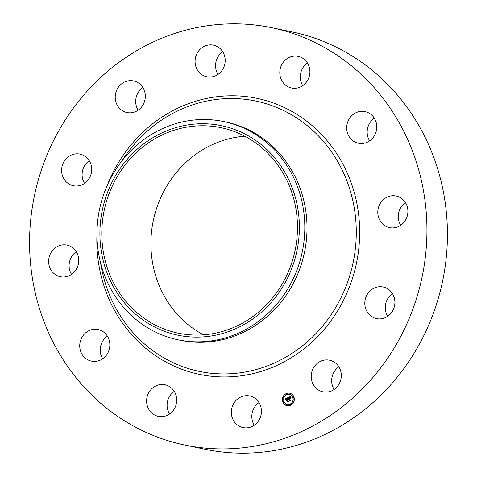 <?xml version="1.0" encoding="UTF-8"?>
<svg xmlns="http://www.w3.org/2000/svg" width="477" height="477" viewBox="0 0 477 477"><rect width="100%" height="100%" fill="white"/><g stroke="black" fill="none" stroke-linecap="round" stroke-linejoin="round"><path stroke-width="0.72" d="M252.112 396.721A16.146 15.002 101.7 0 1 260.74 416.171A16.146 15.002 101.7 0 1 243.097 427.595A16.146 15.002 101.7 0 1 240.658 426.849A16.146 15.002 101.7 0 1 232.031 407.4A16.146 15.002 101.7 0 1 249.674 395.976A16.146 15.002 101.7 0 1 252.112 396.721M254.271 425.245A16.146 15.002 101.7 0 1 258.981 402.582M271.651 27.684L292.133 31.941A213.153 198.044 101.7 0 1 432.496 315.702A213.153 198.044 101.7 0 1 205.348 449.316L184.867 445.059A213.153 198.044 101.7 0 1 44.504 161.298A213.153 198.044 101.7 0 1 271.651 27.684A213.153 198.044 101.7 0 1 412.009 311.439A213.153 198.044 101.7 0 1 184.867 445.059M223.582 121.528L225.794 121.987A111.487 103.587 101.7 0 1 299.204 270.399A111.487 103.587 101.7 0 1 180.401 340.286L178.189 339.827A111.487 103.587 101.7 0 1 115.684 296.98A111.487 103.587 101.7 0 1 104.779 191.414A111.487 103.587 101.7 0 1 223.582 121.528A111.487 103.587 101.7 0 1 286.087 164.374A111.487 103.587 101.7 0 1 296.992 269.94A111.487 103.587 101.7 0 1 178.189 339.827M117.873 294.053A106.997 99.413 101.7 0 1 142.528 144.781A106.997 99.413 101.7 0 1 281.406 166.789A106.997 99.413 101.7 0 1 256.751 316.06A106.997 99.413 101.7 0 1 117.873 294.053M109.155 193.453A104.964 97.523 101.7 0 1 221.006 127.657A104.964 97.523 101.7 0 1 290.123 267.388A104.964 97.523 101.7 0 1 178.273 333.184A104.964 97.523 101.7 0 1 109.155 193.453M203.542 334.83A104.964 97.523 101.7 0 1 158.257 203.661A104.964 97.523 101.7 0 1 244.838 136.219M169.55 414.018A16.146 15.002 101.7 0 1 174.266 391.349M102.674 358.793A16.146 15.002 101.7 0 1 100.355 352.199A16.146 15.002 101.7 0 1 107.385 336.13M71.562 274.376A16.146 15.002 101.7 0 1 70.238 259.488A16.146 15.002 101.7 0 1 76.272 251.713M84.548 183.383A16.146 15.002 101.7 0 1 87.953 161.721A16.146 15.002 101.7 0 1 89.259 160.713M138.151 110.193A16.146 15.002 101.7 0 1 142.867 87.524M218.019 74.418A16.146 15.002 101.7 0 1 222.729 51.754M302.734 85.651A16.146 15.002 101.7 0 1 307.45 62.982M369.615 140.87A16.146 15.002 101.7 0 1 367.29 134.275A16.146 15.002 101.7 0 1 374.326 118.207M400.728 225.287A16.146 15.002 101.7 0 1 399.404 210.399A16.146 15.002 101.7 0 1 405.438 202.624M387.741 316.287A16.146 15.002 101.7 0 1 391.146 294.625A16.146 15.002 101.7 0 1 392.452 293.617M334.133 389.476A16.146 15.002 101.7 0 1 338.849 366.807M282.933 82.39A16.146 15.002 101.7 0 1 282.157 63.936A16.146 15.002 101.7 0 1 298.137 56.375A16.146 15.002 101.7 0 1 306.771 61.986A16.146 15.002 101.7 0 1 307.546 80.434A16.146 15.002 101.7 0 1 291.566 87.995A16.146 15.002 101.7 0 1 282.933 82.39M109.71 342.724A16.146 15.002 101.7 0 1 91.501 361.143A16.146 15.002 101.7 0 1 79.868 347.942A16.146 15.002 101.7 0 1 98.077 329.524A16.146 15.002 101.7 0 1 109.71 342.724M346.809 130.012A16.146 15.002 101.7 0 1 365.018 111.6A16.146 15.002 101.7 0 1 376.645 124.801A16.146 15.002 101.7 0 1 358.442 143.219A16.146 15.002 101.7 0 1 346.809 130.012M77.596 266.601A16.146 15.002 101.7 0 1 60.388 276.726A16.146 15.002 101.7 0 1 49.757 255.225A16.146 15.002 101.7 0 1 66.965 245.106A16.146 15.002 101.7 0 1 77.596 266.601M378.923 206.142A16.146 15.002 101.7 0 1 396.131 196.017A16.146 15.002 101.7 0 1 406.762 217.512A16.146 15.002 101.7 0 1 389.554 227.636A16.146 15.002 101.7 0 1 378.923 206.142M85.854 182.375A16.146 15.002 101.7 0 1 73.375 185.726A16.146 15.002 101.7 0 1 61.968 173.867A16.146 15.002 101.7 0 1 67.472 157.464A16.146 15.002 101.7 0 1 79.951 154.107A16.146 15.002 101.7 0 1 91.357 165.972A16.146 15.002 101.7 0 1 85.854 182.375M370.665 290.362A16.146 15.002 101.7 0 1 383.144 287.011A16.146 15.002 101.7 0 1 394.551 298.876A16.146 15.002 101.7 0 1 389.047 315.279A16.146 15.002 101.7 0 1 376.568 318.63A16.146 15.002 101.7 0 1 365.161 306.771A16.146 15.002 101.7 0 1 370.665 290.362M132.266 112.62A16.146 15.002 101.7 0 1 126.983 112.542A16.146 15.002 101.7 0 1 115.231 96.503A16.146 15.002 101.7 0 1 128.265 80.84A16.146 15.002 101.7 0 1 133.554 80.917A16.146 15.002 101.7 0 1 145.306 96.956A16.146 15.002 101.7 0 1 132.266 112.62M324.247 360.123A16.146 15.002 101.7 0 1 329.535 360.201A16.146 15.002 101.7 0 1 341.288 376.24A16.146 15.002 101.7 0 1 328.248 391.903A16.146 15.002 101.7 0 1 322.959 391.82A16.146 15.002 101.7 0 1 311.213 375.787A16.146 15.002 101.7 0 1 324.247 360.123M204.406 76.022A16.146 15.002 101.7 0 1 195.773 56.572A16.146 15.002 101.7 0 1 213.416 45.148A16.146 15.002 101.7 0 1 215.86 45.893A16.146 15.002 101.7 0 1 224.488 65.343A16.146 15.002 101.7 0 1 206.845 76.767A16.146 15.002 101.7 0 1 204.406 76.022M173.586 390.353A16.146 15.002 101.7 0 1 174.361 408.801A16.146 15.002 101.7 0 1 158.376 416.367A16.146 15.002 101.7 0 1 149.742 410.757A16.146 15.002 101.7 0 1 148.967 392.309A16.146 15.002 101.7 0 1 164.953 384.748A16.146 15.002 101.7 0 1 173.586 390.353M293.921 396.965A6.392 5.939 101.7 0 1 292.89 403.464A6.392 5.939 101.7 0 1 287.065 405.712A6.392 5.939 101.7 0 1 282.813 401.944A6.392 5.939 101.7 0 1 283.845 395.445A6.392 5.939 101.7 0 1 289.67 393.191A6.392 5.939 101.7 0 1 293.921 396.965M292.741 397.496A5.038 4.681 101.7 0 1 291.93 402.618A5.038 4.681 101.7 0 1 287.339 404.389A5.038 4.681 101.7 0 1 283.988 401.413A5.038 4.681 101.7 0 1 284.805 396.292A5.038 4.681 101.7 0 1 289.39 394.521A5.038 4.681 101.7 0 1 292.741 397.496M287.714 397.74L287.655 398.635L286.599 398.468L287.989 401.413L286.88 401.908L287.106 401.455L286.164 398.903L285.604 399.631L286.093 398.712L285.473 399.1L285.467 399.66L284.823 399.028L287.714 397.74M287.917 397.854L287.786 398.7L287.84 397.842M287.387 398.474L286.844 398.599L287.792 401.181L288.358 401.491L287.118 402.045L288.197 401.485L287.726 401.235L286.743 398.563L287.387 398.474M290.463 396.47L290.35 397.419L289.777 397.102L288.835 397.448L289.277 398.647L289.032 397.52L290.141 397.329L289.122 397.562L289.485 398.551L290.082 397.782L290.475 398.855L289.354 398.861L290.266 400.352L289.074 400.883L289.348 400.376L288.943 399.267L288.603 399.529L288.871 399.082L288.448 399.446L288.794 398.861L287.941 397.597L290.463 396.47M290.672 396.655L290.493 397.508L290.606 396.625M290.702 398.903L290.213 397.782L290.702 398.903M289.646 398.987L290.052 400.084L290.684 400.453L289.277 401.079L290.523 400.441L289.557 398.945L290.141 398.76L289.646 398.987M286.766 394.056A0.388 0.358 101.7 0 1 286.355 394.586A0.388 0.358 101.7 0 1 286.158 393.96A0.388 0.358 101.7 0 1 286.766 394.056M293.665 397.079A0.388 0.358 101.7 0 1 293.254 397.609A0.388 0.358 101.7 0 1 293.057 396.989A0.388 0.358 101.7 0 1 293.665 397.079M290.845 394.02A0.388 0.358 101.7 0 1 290.427 394.551A0.388 0.358 101.7 0 1 290.237 393.93A0.388 0.358 101.7 0 1 290.845 394.02M290.636 404.55A0.388 0.358 101.7 0 1 290.219 405.08A0.388 0.358 101.7 0 1 290.028 404.46A0.388 0.358 101.7 0 1 290.636 404.55M293.582 401.443A0.388 0.358 101.7 0 1 293.164 401.974A0.388 0.358 101.7 0 1 292.967 401.348A0.388 0.358 101.7 0 1 293.582 401.443M283.064 401.831A0.388 0.358 101.7 0 1 283.481 401.3A0.388 0.358 101.7 0 1 283.672 401.92A0.388 0.358 101.7 0 1 283.064 401.831M283.153 397.466A0.388 0.358 101.7 0 1 283.565 396.936A0.388 0.358 101.7 0 1 283.761 397.562A0.388 0.358 101.7 0 1 283.153 397.466M285.884 404.89A0.388 0.358 101.7 0 1 286.301 404.359A0.388 0.358 101.7 0 1 286.498 404.979A0.388 0.358 101.7 0 1 285.884 404.89M288.621 399.231L288.931 398.891L288.084 397.627L290.433 396.572M289.283 400.793L289.485 400.4L288.829 399.249M290.463 398.82L289.915 398.611M289.485 398.551L290.153 397.985M289.706 397.311L290.022 397.252M290.35 397.323L289.867 397.108M285.282 399.487L284.96 399.052L287.709 397.794M287.076 401.819L286.164 398.903M287.649 398.516L287.22 398.283M286.963 398.462L287.351 398.42M288.197 401.485L287.852 401.211M290.523 400.441L290.123 400.125M289.736 393.209A6.392 5.939 -78.3 0 0 283.958 395.505A6.392 5.939 -78.3 0 0 282.95 401.974A6.392 5.939 -78.3 0 0 287.136 405.73M287.41 404.401A5.038 4.681 -78.3 0 0 287.482 404.418A5.038 4.681 -78.3 0 0 292.067 402.642A5.038 4.681 -78.3 0 0 292.884 397.526A5.038 4.681 -78.3 0 0 289.533 394.551A5.038 4.681 -78.3 0 0 289.461 394.539M286.427 394.592A0.388 0.358 -78.3 0 0 286.91 394.085A0.388 0.358 -78.3 0 0 286.582 393.847M293.325 397.615A0.388 0.358 -78.3 0 0 293.808 397.108A0.388 0.358 -78.3 0 0 293.48 396.876M290.499 394.557A0.388 0.358 -78.3 0 0 290.988 394.05A0.388 0.358 -78.3 0 0 290.654 393.811M290.29 405.092A0.388 0.358 -78.3 0 0 290.779 404.579A0.388 0.358 -78.3 0 0 290.445 404.347M293.236 401.98A0.388 0.358 -78.3 0 0 293.719 401.473A0.388 0.358 -78.3 0 0 293.391 401.235M283.392 402.063A0.388 0.358 -78.3 0 0 283.875 401.556A0.388 0.358 -78.3 0 0 283.547 401.324M283.481 397.705A0.388 0.358 -78.3 0 0 283.964 397.192A0.388 0.358 -78.3 0 0 283.636 396.959M286.218 405.122A0.388 0.358 -78.3 0 0 286.701 404.615A0.388 0.358 -78.3 0 0 286.367 404.383M121.713 161.184A138.097 128.313 101.7 0 1 289.032 113.365A138.097 128.313 101.7 0 1 346.6 284.858A138.097 128.313 101.7 0 1 213.094 373.455A138.097 128.313 101.7 0 1 100.569 262.851M107.045 185.869A140.983 130.99 101.7 0 1 278.651 105.012A140.983 130.99 101.7 0 1 349.796 286.021A140.983 130.99 101.7 0 1 199.97 374.487A140.983 130.99 101.7 0 1 96.962 234.362"/></g></svg>
